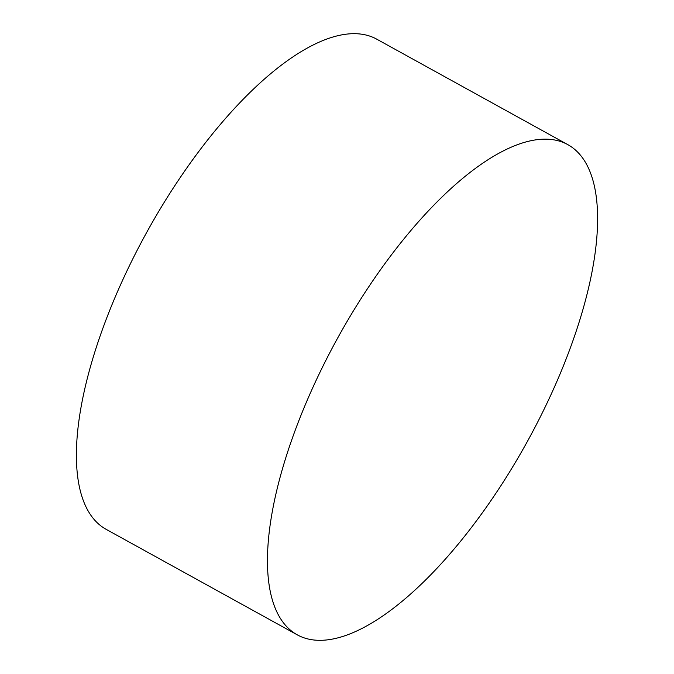 <?xml version="1.0" encoding="UTF-8"?>
<svg xmlns="http://www.w3.org/2000/svg" width="674" height="674" viewBox="0 0 674 674"><rect width="100%" height="100%" fill="white"/><g stroke="black" fill="none" stroke-linecap="round" stroke-linejoin="round"><path stroke-width="1.01" d="M567.828 144.649A279.954 108.034 -61.1 0 1 527.11 441.95A279.954 108.034 -61.1 0 1 297.234 634.824A279.954 108.034 -61.1 0 1 337.952 337.522A279.954 108.034 -61.1 0 1 567.828 144.649L376.766 39.176A279.954 108.034 -61.1 0 0 146.89 232.05A279.954 108.034 -61.1 0 0 106.172 529.351L297.234 634.824"/></g></svg>

